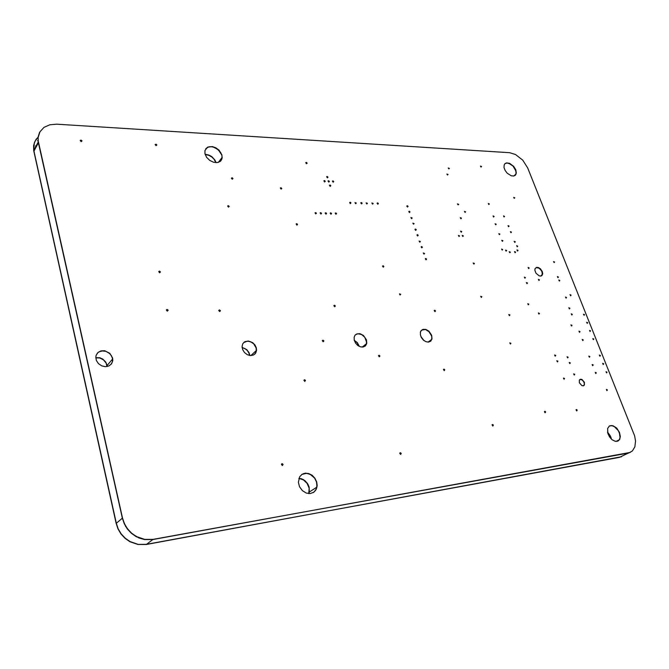 <?xml version="1.0" encoding="UTF-8"?>
<svg xmlns="http://www.w3.org/2000/svg" width="669" height="669" viewBox="0 0 669 669"><rect width="100%" height="100%" fill="white"/><g stroke="black" fill="none" stroke-linecap="round" stroke-linejoin="round"><path stroke-width="1" d="M619.302 432.584L620.046 437.626L619.285 439.817L617.93 441.105L619.502 439.433L620.096 437.116L619.695 433.746L618.348 430.644L614.033 426.312L611.625 425.534L609.492 425.877L611.625 425.534L614.836 426.805L617.755 429.732L619.302 432.584M610.789 436.932L607.527 432.124L610.078 435.402L611.433 439.182L610.789 436.932M316.487 482.04L316.964 485.36L316.571 488.094L315.358 490.628L313.435 492.518L315.852 489.85L316.93 486.087L316.487 482.04L314.572 478.109L311.495 475.082L307.757 473.468L303.985 473.527L301.761 474.513L306.469 473.292L310.291 474.371L314.572 478.109L316.487 482.04M309.078 486.94L307.84 484.055L305.173 480.852L301.727 478.828L298.959 478.293L303.517 479.665L307.272 483.169L309.178 487.308L309.362 492.016L309.078 486.94M308.902 493.638L309.362 492.016L308.902 493.638M221.832 155.149L222.125 157.917L221.138 160.585L222.125 157.917L221.832 155.149L220.586 152.457L217.258 148.978L212.968 146.946L210.083 146.67L207.574 147.305L205.718 148.786L208.761 146.871L211.496 146.695L214.44 147.423L218.529 150.015L221.832 155.149M216.104 162.634L214.833 159.908L211.881 156.755L209.062 155.108L205.107 154.238L209.062 155.108L211.881 156.755L214.833 159.908L216.104 162.634M515.582 169.884L516.142 173.054L515.113 175.429L516.067 173.606L515.991 171.205L513.165 166.138L508.741 163.236L507.018 162.977L504.944 163.679L507.018 162.977L510.572 164.047L513.165 166.138L515.582 169.884M112.459 358.216L112.517 361.444L111.163 364.279L112.425 361.837L112.576 358.776L111.414 355.665L109.591 353.449L105.836 351.275L103.043 350.815L99.171 351.727L97.197 353.324L99.171 351.727L101.68 350.907L105.836 351.275L109.591 353.449L111.414 355.665L112.459 358.216M106.915 364.789L105.727 362.004L102.742 359.052L99.84 357.773L95.792 357.656L99.84 357.773L102.742 359.052L105.727 362.004L106.915 364.789M107.115 366.528L107.057 365.575L107.115 366.528M366.261 340.053L366.553 343.406L365.015 346.233L366.244 344.502L366.637 342.16L364.781 337.235L362.456 335.035L359.713 333.848L357.07 333.906L355.607 334.651L357.907 333.747L361.561 334.508L364.781 337.235L366.261 340.053M359.094 345.831L357.229 342.536L354.261 340.253L357.229 342.536L359.094 345.831M420.266 332.242L421.169 330.57L423.594 329.357L425.635 329.541L428.695 331.264L431.664 335.989L431.856 338.623L431.07 340.688L430.368 341.424L431.689 339.417L431.798 336.591L429.431 331.991L425.484 329.499L421.763 330.034M423.862 340.479L420.885 336.532L423.862 340.479M256.118 347.93L256.277 351.409L254.747 354.219L256.118 351.994L256.378 349.218L255.725 346.826L253.685 343.841L251.761 342.344L248.5 341.19L245.356 341.533L243.667 342.578L247.405 341.14L250.708 341.809L253.685 343.841L256.118 347.93M249.554 354.06L246.744 349.636L242.103 347.412L246.744 349.636L249.035 352.672L249.821 355.515L249.554 354.06M584.121 382.375L584.397 384.466L583.669 385.712L584.438 384.081L583.719 381.547L581.838 379.691L579.856 379.507L582.189 379.9L584.121 382.375M540.627 276.105L542.392 274.541L541.823 271.146L539.139 268.169L536.086 267.608L538.604 267.876L541.104 269.983L542.467 273.228L541.647 275.779M38.376 141.661L122.511 518.032L124.417 523.643L127.486 528.769L131.559 533.143L136.426 536.53L144.629 539.415L153.067 539.39L628.793 452.963L632.397 451.006L634.898 446.8L635.517 441.055L634.597 435.879L527.699 167.952L522.757 160.142L515.582 154.506L509.661 152.741L56.806 124.217L49.799 124.794L43.962 127.394L39.931 131.751L38.166 137.438L38.292 142.112L122.352 518.166L125.647 526.419L131.392 533.277L138.909 537.935L144.462 539.54L152.892 539.515L630.298 452.436L152.892 539.515L144.462 539.54L136.259 536.663L131.392 533.277L127.319 528.903L124.25 523.777L122.352 518.166L38.409 142.681L38.058 137.58L39.588 132.387L38.141 136.886L38.258 141.887L33.818 150.349L33.768 145.014L35.031 141.159L38.1 137.17L36.067 139.436L34.261 143.024L33.701 150.567L33.601 145.599L35.047 141.126M623.349 455.48L619.461 457.37L146.519 544.34L138.165 544.382L130.037 541.556L125.228 538.211L121.198 533.887L118.17 528.819L116.297 523.275L33.701 150.567M379.515 356.167L379.457 356.661L378.696 355.665L379.515 356.167M415.901 229.902L415.14 229.425L415.901 229.902M444.383 369.957L444.325 370.45L443.631 369.455L444.383 369.957M595.945 372.984L595.351 372.516L595.945 372.984M305.064 380.669L304.98 381.188L304.888 380.352L304.136 380.151L305.064 380.669M417.874 235.513L417.113 235.036L417.874 235.513M323.445 341.09L323.386 341.566L323.269 340.78L322.542 340.58L323.445 341.09M571.786 325.761L571.067 324.95L571.619 325.887M492.961 425.342L492.902 425.885L492.267 424.84L492.961 425.342M461.1 218.261L460.389 217.793L461.1 218.261M545.268 412.129L545.227 412.648L544.625 411.644L545.268 412.129M592.834 365.107L592.241 364.638L592.834 365.107M400.798 453.615L400.698 454.209L400.739 453.465L400.003 453.089L400.798 453.615M420.048 241.718L419.287 241.233L420.048 241.718M282.678 464.629L282.544 465.256L282.561 464.378L281.724 464.094L282.678 464.629M569.528 308.35L568.918 307.891L569.528 308.35M525.048 277.702L524.404 277.242L525.048 277.702M331.23 213.695L330.361 213.21L331.23 213.695M539.089 279.968L538.453 279.508L539.089 279.968M511.141 232.218L510.489 231.758L511.141 232.218M462.998 236.065L462.287 235.597L462.998 236.065M326.213 213.62L325.343 213.135L326.213 213.62M459.243 236.065L458.533 235.597L459.243 236.065M593.478 339.175L592.885 338.715L593.478 339.175M510.004 252.255L509.352 251.795L510.004 252.255M489.031 204.12L488.362 203.66L489.031 204.12M515.272 252.188L514.62 251.728L515.272 252.188M508.766 226.264L508.106 225.804L508.766 226.264M447.728 174.601L447.017 174.132L447.728 174.601M539.13 313.569L538.495 313.1L539.13 313.569M461.401 231.717L460.69 231.24L461.401 231.717M584.154 314.748L583.56 314.288L584.154 314.748M567.772 357.363L567.153 356.895L567.772 357.363M321.162 213.545L320.284 213.06L321.162 213.545M557.553 361.327L556.926 360.859L557.553 361.327M502.553 240.823L501.892 240.363L502.553 240.823M527.13 283.129L526.486 282.669L527.13 283.129M336.206 213.771L335.345 213.286L336.206 213.771M555.362 355.599L554.735 355.13L555.362 355.599M589.514 356.711L588.921 356.243L589.514 356.711M564.193 378.646L563.574 378.169L564.193 378.646M316.086 213.478L315.191 212.985L316.086 213.478M569.971 363.05L569.361 362.581L569.971 363.05M514.921 241.935L514.269 241.476L514.921 241.935M574.403 374.489L573.793 374.021L574.403 374.489M576.787 410.281L576.176 409.804L576.787 410.281M558.105 277.167L557.494 276.715L558.105 277.167M281.457 188.633L280.52 188.148L281.457 188.633M361.787 203.376L360.967 202.891L361.787 203.376M306.787 163.311L305.9 162.826L306.787 163.311M607.051 390.052L606.465 389.584L607.051 390.052M481.22 166.69L480.551 166.23L481.22 166.69M350.589 203.133L349.745 202.648L350.589 203.133M449.1 168.571L448.397 168.103L449.1 168.571M590.217 330.996L589.623 330.536L590.217 330.996M297.195 224.583L296.275 224.098L297.195 224.583M372.825 203.619L372.014 203.142L372.825 203.619M228.848 206.612L227.836 206.127L228.848 206.612M606.708 372.365L606.122 371.905L606.708 372.365M383.496 266.613L382.693 266.12L383.496 266.613M355.941 203.251L355.114 202.766L355.941 203.251M474.02 263.544L473.326 263.068L474.02 263.544M570.732 295.255L570.13 294.795L570.732 295.255M400.38 294.46L399.594 293.967L400.38 294.46M409.654 212.09L408.884 211.613L409.654 212.09M435.109 311.077L434.357 310.583L435.109 311.077M600.051 355.674L599.466 355.214L600.051 355.674M510.598 343.431L509.929 342.954L510.598 343.431M413.743 223.755L412.982 223.279L413.743 223.755M481.479 296.885L480.777 296.409L481.479 296.885M587.382 322.834L586.788 322.374L587.382 322.834M220.017 310.884L219.959 311.319L219.817 310.541L218.964 310.391L220.017 310.884M411.795 218.186L411.025 217.709L411.795 218.186M334.918 306.143L334.04 305.641L334.918 306.143M603.371 363.995L602.786 363.535L603.371 363.995M167.735 310.475L166.598 309.99L167.735 310.475M407.714 206.57L406.953 206.094L407.714 206.57M160.092 272.107L158.946 271.622L160.092 272.107M566.191 297.646L565.581 297.195L566.191 297.646M517.388 246.309L516.736 245.849L517.388 246.309M495.846 224.341L495.177 223.881L495.846 224.341M509.577 315.132L508.9 314.656L509.577 315.132M528.819 268.068L528.176 267.6L528.819 268.068M458.298 204.446L457.596 203.986L458.298 204.446M493.781 216.597L493.112 216.137L493.781 216.597M528.502 304.303L527.858 303.835L528.502 304.303M579.68 331.807L579.086 331.347L579.68 331.807M156.462 145.173L155.359 144.696L156.462 145.173M367.064 203.493L366.244 203.008L367.064 203.493M232.595 178.732L231.599 178.247L232.595 178.732M554.266 262.148L553.648 261.696L554.266 262.148M81.651 141.117L80.422 140.649L81.651 141.117M378.018 203.736L377.216 203.251L378.018 203.736M465.306 211.964L464.604 211.496L465.306 211.964M571.978 314.463L571.376 314.004L571.978 314.463M324.917 181.466L324.047 180.981L324.917 181.466M422.039 247.379L421.278 246.894L422.039 247.379M327.643 177.352L326.773 176.875L327.643 177.352M514.419 197.957L513.775 197.506L514.419 197.957M517.714 250.557L517.062 250.097L517.714 250.557M499.592 234.2L498.923 233.732L499.592 234.2M329.023 181.608L328.161 181.132L329.023 181.608M582.942 340.061L582.339 339.601L582.942 340.061M333.388 181.767L332.526 181.282L333.388 181.767M424.23 253.626L423.477 253.15L424.23 253.626M330.419 185.882L329.558 185.397L330.419 185.882M504.25 216.539L503.59 216.079L504.25 216.539M506.308 250.691L505.639 250.223L506.308 250.691M426.237 259.338L425.476 258.853L426.237 259.338M502.352 249.662L501.683 249.194L502.352 249.662M559.46 280.604L558.849 280.152L559.46 280.604M461.526 231.608L461.092 232.051L460.69 231.24L461.526 231.608M564.343 378.562L563.959 379.097L563.507 378.32L564.343 378.562M527.264 283.037L526.821 283.472L526.486 282.661L527.264 283.037M574.546 374.406L574.169 374.933L573.759 374.063L574.546 374.406M459.377 235.956L458.934 236.408L458.508 235.655L459.377 235.956M557.695 361.235L557.419 361.795L556.867 361.001L557.695 361.235M539.222 279.868L538.888 280.344L538.461 279.491L539.222 279.868M570.113 362.966L569.737 363.484L569.327 362.631L570.113 362.966M463.124 235.956L462.689 236.4L462.262 235.655L463.124 235.956M555.504 355.507L555.128 356.033L554.668 355.272L555.504 355.507M525.182 277.602L524.839 278.087L524.379 277.284L525.182 277.602M567.914 357.279L567.538 357.798L567.12 356.945L567.914 357.279M447.845 174.484L447.436 174.893L446.992 174.183L447.845 174.484M510.138 252.154L509.803 252.623L509.326 251.845L510.138 252.154M330.528 185.756L330.093 186.241L329.541 185.422L330.528 185.756M515.406 252.088L515.071 252.556L514.595 251.778L515.406 252.088M329.14 181.491L328.705 181.968L328.153 181.148L329.14 181.491M517.848 250.457L517.513 250.925L517.037 250.139L517.848 250.457M333.505 181.65L333.062 182.119L332.518 181.307L333.505 181.65M506.433 250.591L506.007 251.017L505.647 250.214L506.433 250.591M327.751 177.235L327.317 177.703L326.765 176.892L327.751 177.235M517.522 246.209L517.187 246.669L516.719 245.891L517.522 246.209M325.025 181.341L324.59 181.817L324.013 181.09L325.025 181.341M502.478 249.554L502.051 249.989L501.658 249.244L502.478 249.554M458.424 204.338L458.006 204.764L457.571 204.037L458.424 204.338M528.644 304.211L528.284 304.704L527.824 303.885L528.644 304.211M465.432 211.856L465.106 212.316L464.587 211.546L465.432 211.856M509.711 315.032L509.352 315.551L508.866 314.723L509.711 315.032M559.602 280.512L559.267 280.972L558.832 280.186L559.602 280.512M426.362 259.229L426.011 259.748L425.442 258.945L426.362 259.229M504.376 216.438L504.058 216.881L503.573 216.12L504.376 216.438M424.355 253.518L423.903 254.003L423.46 253.166L424.355 253.518M583.084 339.969L582.816 340.496L582.289 339.718L583.084 339.969M499.718 234.091L499.3 234.518L498.907 233.782L499.718 234.091M514.545 197.857L514.235 198.283L513.767 197.539L514.545 197.857M422.164 247.271L421.713 247.747L421.269 246.911L422.164 247.271M572.12 314.371L571.769 314.856L571.351 314.045L572.12 314.371M378.144 203.619L377.701 204.087L377.182 203.343L378.144 203.619M81.735 140.967L81.15 141.502L80.405 140.724L81.116 140.381L81.735 140.967M554.4 262.047L554.074 262.499L553.631 261.73L554.4 262.047M232.703 178.598L232.126 179.091L231.574 178.297L232.703 178.598M367.181 203.376L366.746 203.853L366.211 203.108L367.181 203.376M156.563 145.031L155.986 145.533L155.342 144.747L156.563 145.031M579.822 331.715L579.471 332.209L579.061 331.381L579.822 331.715M493.906 216.497L493.488 216.907L493.12 216.12L493.906 216.497M528.953 267.968L528.518 268.394L528.184 267.592L528.953 267.968M495.972 224.232L495.645 224.692L495.152 223.923L495.972 224.232M566.334 297.554L565.991 298.031L565.564 297.228L566.334 297.554M160.192 271.974L159.59 272.601L158.896 271.765L159.456 271.371L160.192 271.974M407.839 206.462L407.404 206.913L406.944 206.102L407.839 206.462M167.844 310.349L167.225 311.01L166.539 310.157L167.233 309.764L167.844 310.349M603.513 363.911L603.246 364.446L602.736 363.652L603.513 363.911M335.044 306.034L334.559 306.611L333.973 305.808L335.044 306.034M411.92 218.077L411.477 218.537L411 217.793L411.92 218.077M220.126 310.767L219.507 311.394L218.905 310.533L219.44 310.182L220.126 310.767M587.524 322.742L587.173 323.219L586.772 322.408L587.524 322.742M481.613 296.785L481.254 297.304L480.743 296.484L481.613 296.785M413.868 223.647L413.434 224.107L412.974 223.287L413.868 223.647M510.74 343.339L510.363 343.883L509.887 343.021L510.74 343.339M600.202 355.59L599.926 356.117L599.416 355.331L600.202 355.59M435.243 310.968L434.758 311.495L434.332 310.617L435.243 310.968M409.779 211.981L409.336 212.441L408.884 211.621L409.779 211.981M400.514 294.352L400.037 294.887L399.535 294.084L400.514 294.352M570.874 295.163L570.532 295.623L570.113 294.828L570.874 295.163M474.154 263.444L473.711 263.904L473.292 263.134L474.154 263.444M356.059 203.125L355.615 203.61L355.072 202.866L356.059 203.125M383.621 266.496L383.161 267.023L382.643 266.237L383.621 266.496M606.85 372.282L606.574 372.817L606.072 372.014L606.85 372.282M228.957 206.487L228.372 207.005L227.811 206.194L228.957 206.487M372.942 203.501L372.508 203.978L371.981 203.234L372.942 203.501M297.312 224.466L296.727 224.96L296.25 224.148L297.312 224.466M590.359 330.904L590.008 331.389L589.606 330.57L590.359 330.904M449.225 168.454L448.815 168.856L448.372 168.153L449.225 168.454M350.707 203.008L350.263 203.493L349.711 202.749L350.707 203.008M481.346 166.573L480.944 166.957L480.543 166.263L481.346 166.573M607.193 389.968L606.908 390.52L606.407 389.709L607.193 389.968M306.895 163.186L306.461 163.662L305.867 162.935L306.895 163.186M361.904 203.259L361.352 203.694L360.951 202.916L361.904 203.259M281.565 188.507L280.997 188.984L280.503 188.19L281.565 188.507M558.239 277.075L557.904 277.535L557.478 276.749L558.239 277.075M576.937 410.197L576.536 410.749L576.143 409.854L576.937 410.197M515.055 241.835L514.72 242.295L514.252 241.517L515.055 241.835M316.194 213.352L315.626 213.829L315.174 213.026L316.194 213.352M589.657 356.619L589.297 357.121L588.896 356.284L589.657 356.619M336.323 213.654L335.88 214.155L335.328 213.319L336.323 213.654M502.687 240.723L502.26 241.149L501.867 240.414L502.687 240.723M321.279 213.428L320.836 213.938L320.242 213.185L321.279 213.428M584.296 314.656L583.953 315.124L583.544 314.321L584.296 314.656M539.273 313.477L538.913 313.978L538.461 313.151L539.273 313.477M508.892 226.164L508.473 226.574L508.089 225.846L508.892 226.164M489.164 204.02L488.746 204.421L488.345 203.702L489.164 204.02M593.62 339.091L593.261 339.576L592.868 338.748L593.62 339.091M326.33 213.503L325.878 214.013L325.318 213.177L326.33 213.503M511.275 232.118L510.949 232.569L510.464 231.8L511.275 232.118M331.347 213.578L330.896 214.08L330.344 213.244L331.347 213.578M569.662 308.258L569.319 308.735L568.893 307.924L569.662 308.258M282.803 464.537L282.259 465.306L281.565 464.428L282.142 463.943L282.803 464.537M420.174 241.609L419.731 242.086L419.279 241.25L420.174 241.609M400.94 453.523L400.505 454.234L399.861 453.415L400.405 452.988L400.94 453.523M592.977 365.015L592.701 365.558L592.182 364.764L592.977 365.015M545.411 412.045L545.009 412.622L544.574 411.711L545.411 412.045M461.225 218.153L460.799 218.587L460.364 217.851L461.225 218.153M493.112 425.258L492.794 425.902L492.167 425.058L493.112 425.258M323.57 340.981L323.068 341.608L322.458 340.789L322.976 340.437L323.57 340.981M418 235.404L417.556 235.881L417.08 235.12L418 235.404M305.189 380.561L304.671 381.238L304.027 380.393L304.571 380L305.189 380.561M596.087 372.892L595.711 373.411L595.293 372.641L596.087 372.892M444.517 369.865L444.007 370.434L443.564 369.581L444.517 369.865M416.026 229.793L415.583 230.261L415.106 229.509L416.026 229.793M379.649 356.067L379.139 356.669L378.612 355.824L379.649 356.067M611.123 438.889L609.718 435.285L607.603 432.525M308.76 493.63L309.145 488.169L307.104 483.336L303.408 479.849L298.909 478.427M215.886 162.634L214.005 159.163L211.739 156.956L209.012 155.35L205.174 154.439M106.965 366.553L106.095 363.091L103.519 359.889L99.806 357.982L95.792 357.798M358.994 346.266L357.146 342.812L354.336 340.538M423.452 340.136L421.102 337.025M249.629 355.49L248.876 352.864L247.187 350.397L244.829 348.557L242.119 347.604M628.333 453.055L619.461 457.37L146.519 544.34L138.165 544.382L130.037 541.556L125.228 538.211L121.198 533.887L118.17 528.819L116.297 523.275L33.977 151.127L38.534 142.455M621.426 456.751L146.352 544.466L137.998 544.507L129.878 541.681L125.061 538.336L121.039 534.021L118.012 528.953L116.138 523.409L33.86 151.353M619.527 432.467L620.347 436.464L619.728 439.316L617.596 441.239L614.936 441.247L612.06 439.725L609.534 436.957L607.862 433.495L607.603 428.495L609.342 425.969L612.837 425.609L616.701 428.076L619.527 432.467M316.688 481.906L317.156 485.594L316.387 489.031L313.962 492.158L310.332 493.597L306.201 493.061L302.363 490.636L299.587 486.798L298.407 482.299L299.729 476.696L302.104 474.288L305.298 473.192L308.835 473.56L312.222 475.333L314.965 478.251L316.688 481.906M221.983 154.949L222.058 158.821L220.352 161.363L217.3 162.584L213.511 162.224L209.715 160.359L206.671 157.349L204.982 153.778L204.948 150.492L207.566 147.18L212.382 146.586L215.936 147.849L219.098 150.216L221.983 154.949M515.766 169.725L516.334 172.895L515.607 174.927L513.809 176.014L511.283 175.822L507.236 173.254L505.145 170.52L504.041 167.576L504.142 165.009L505.045 163.587L506.575 162.876L509.602 163.311L513.7 166.372L515.766 169.725M112.609 358.04L112.777 360.591L111.589 363.744L108.988 365.91L105.459 366.671L101.705 365.868L98.452 363.635L96.353 360.432L95.818 356.903L96.16 355.231L97.992 352.471L101.019 350.891L104.657 350.765L109.766 353.299L112.609 358.04M366.453 339.894L366.746 343.247L365.533 345.764L363.376 346.985L360.633 346.91L357.848 345.538L355.565 343.147L354.252 340.203L354.144 337.285L355.013 335.286L356.627 333.982L359.939 333.697L363.392 335.428L366.453 339.894M431.681 335.228L432.015 338.748L430.635 341.215L428.52 342.076L425.936 341.683L423.402 340.095L421.411 337.628L420.366 334.768L420.467 332.092L421.361 330.419L422.867 329.416L425.835 329.391L428.896 331.113L431.681 335.228M256.294 347.763L256.578 350.322L255.675 353.14L253.534 355.022L250.566 355.59L247.346 354.729L244.519 352.596L242.638 349.619L242.069 346.375L242.788 343.757L244.545 341.867L248.483 341.006L252.706 342.687L254.948 344.961L256.294 347.763M584.346 382.242L584.388 385.01L583.627 385.729L581.905 385.62L579.387 382.76L579.362 380.084L580.55 379.231L581.821 379.44L584.346 382.242M542.3 271.606L542.684 273.772L542.091 275.402L540.861 276.08L539.222 275.896L536.011 273.261L534.882 270.351L535.075 268.679L536.68 267.349L538.545 267.608L540.46 268.888L542.3 271.606M559.811 280.453L559.351 281.097L558.749 280.002L559.811 280.453M502.703 249.504L502.235 250.156L501.558 249.069L502.703 249.504M426.596 259.171L425.969 259.848L425.317 258.778L425.927 258.502L426.596 259.171M506.659 250.532L506.057 251.134L505.521 250.097L506.659 250.532M504.593 216.388L504.016 216.948L503.473 215.953L504.593 216.388M330.779 185.706L330.168 186.375L329.407 185.238L330.16 185.037L330.779 185.706M424.598 253.467L423.97 254.136L423.352 252.974L424.598 253.467M333.747 181.592L333.145 182.252L332.384 181.123L332.995 180.881L333.747 181.592M583.301 339.919L582.799 340.605L582.239 339.451L583.301 339.919M329.391 181.433L328.78 182.102L328.019 180.965L328.63 180.722L329.391 181.433M499.944 234.041L499.35 234.627L498.806 233.606L499.944 234.041M518.065 250.407L517.605 251.051L516.945 249.963L518.065 250.407M514.762 197.807L514.202 198.342L513.675 197.363L514.762 197.807M328.002 177.176L327.4 177.837L326.631 176.708L327.241 176.465L328.002 177.176M422.398 247.212L421.779 247.881L421.119 246.819L421.721 246.535L422.398 247.212M325.276 181.282L324.674 181.951L323.896 180.822L324.515 180.571L325.276 181.282M572.338 314.313L571.853 314.982L571.267 313.861L572.338 314.313M465.657 211.797L465.064 212.391L464.478 211.379L465.657 211.797M378.378 203.56L377.776 204.212L377.057 203.184L377.667 202.874L378.378 203.56M82.028 140.908L81.225 141.652L80.188 140.565L80.966 140.055L82.028 140.908M554.609 261.997L554.158 262.624L553.547 261.546L554.609 261.997M232.971 178.539L232.176 179.225L231.407 178.121L232.26 177.812L232.971 178.539M367.432 203.317L366.813 203.978L366.11 202.841L367.432 203.317M156.839 144.972L156.044 145.675L155.149 144.579L156.061 144.203L156.839 144.972M580.04 331.665L579.546 332.342L578.978 331.197L580.04 331.665M528.861 304.152L528.376 304.847L527.732 303.709L528.861 304.152M494.123 216.438L493.546 217.015L493.028 215.928L494.123 216.438M458.65 204.288L458.206 204.923L457.462 203.869L458.65 204.288M529.171 267.909L528.702 268.562L528.067 267.466L529.171 267.909M509.937 314.974L509.435 315.693L508.766 314.539L509.937 314.974M496.189 224.182L495.746 224.817L495.052 223.747L496.189 224.182M517.739 246.159L517.279 246.794L516.619 245.715L517.739 246.159M566.543 297.504L566.074 298.157L565.481 297.044L566.543 297.504M160.493 271.907L159.648 272.776L158.695 271.614L159.465 271.07L160.493 271.907M408.073 206.403L407.471 207.039L406.794 206.01L407.396 205.734L408.073 206.403M168.145 310.282L167.292 311.194L166.33 310.006L167.108 309.438L168.145 310.282M603.731 363.852L603.221 364.546L602.694 363.376L603.731 363.852M335.311 305.967L334.634 306.778L333.823 305.666L334.517 305.223L335.311 305.967M412.154 218.019L411.544 218.663L410.908 217.534L412.154 218.019M220.419 310.7L219.758 311.595L218.696 310.533L219.465 309.881L220.419 310.7M587.733 322.684L587.248 323.353L586.654 322.333L587.733 322.684M481.847 296.727L481.346 297.446L480.635 296.308L481.847 296.727M414.111 223.588L413.492 224.232L412.865 223.095L414.111 223.588M510.965 343.281L510.447 344.033L509.786 342.846L510.965 343.281M600.411 355.532L599.909 356.217L599.374 355.063L600.411 355.532M435.486 310.909L434.975 311.687L434.181 310.516L434.808 310.224L435.486 310.909M410.013 211.922L409.403 212.558L408.734 211.529L409.336 211.253L410.013 211.922M400.764 294.293L400.104 295.029L399.443 293.816L400.764 294.293M571.083 295.104L570.615 295.757L570.03 294.644L571.083 295.104M474.388 263.385L473.903 264.071L473.184 262.967L474.388 263.385M356.309 203.075L355.691 203.744L354.971 202.598L356.309 203.075M383.872 266.438L383.228 267.165L382.509 266.078L383.145 265.735L383.872 266.438M607.067 372.223L606.557 372.917L606.03 371.747L607.067 372.223M229.233 206.42L228.422 207.147L227.644 206.027L228.338 205.642L229.233 206.42M373.185 203.451L372.574 204.104L371.88 202.966L373.185 203.451M297.571 224.408L296.936 225.144L296.099 223.973L296.911 223.705L297.571 224.408M590.568 330.854L590.083 331.523L589.531 330.386L590.568 330.854M449.443 168.404L448.874 168.964L448.263 167.986L449.443 168.404M350.949 202.958L350.339 203.627L349.603 202.481L350.347 202.297L350.949 202.958M481.563 166.531L481.003 167.058L480.442 166.096L481.563 166.531M607.41 389.91L606.883 390.629L606.365 389.425L607.41 389.91M307.146 163.136L306.385 163.738L305.75 162.667L306.369 162.408L307.146 163.136M362.155 203.2L361.544 203.869L360.792 202.841L361.427 202.506L362.155 203.2M281.825 188.449L281.039 189.11L280.353 188.006L281.005 187.705L281.825 188.449M558.456 277.016L557.988 277.66L557.386 276.565L558.456 277.016M577.163 410.13L576.745 410.942L576.009 409.788L576.511 409.478L577.163 410.13M574.771 374.339L574.245 375.075L573.676 373.879L574.771 374.339M515.272 241.785L514.812 242.421L514.152 241.342L515.272 241.785M570.339 362.907L569.821 363.627L569.244 362.439L570.339 362.907M316.454 213.294L315.659 213.955L315.032 212.842L315.81 212.608L316.454 213.294M564.569 378.495L564.034 379.248L563.457 378.035L564.569 378.495M589.874 356.56L589.372 357.263L588.82 356.092L589.874 356.56M555.73 355.448L555.211 356.176L554.609 354.996L555.73 355.448M336.582 213.595L335.955 214.289L335.194 213.135L335.813 212.876L336.582 213.595M527.49 282.979L527.013 283.648L526.369 282.535L527.49 282.979M502.904 240.673L502.444 241.317L501.767 240.238L502.904 240.673M557.921 361.176L557.402 361.912L556.809 360.716L557.921 361.176M321.538 213.369L320.911 214.08L320.125 212.918L320.752 212.642L321.538 213.369M568.132 357.221L567.621 357.94L567.036 356.753L568.132 357.221M584.514 314.597L584.154 315.3L583.427 314.246L584.514 314.597M461.761 231.549L461.292 232.218L460.556 231.139L461.761 231.549M539.49 313.418L538.997 314.112L538.378 312.967L539.49 313.418M448.071 174.433L447.502 175.002L446.884 174.015L448.071 174.433M509.109 226.114L508.532 226.682L508.03 225.595L509.109 226.114M515.623 252.037L515.163 252.681L514.503 251.603L515.623 252.037M489.382 203.97L488.805 204.53L488.278 203.451L489.382 203.97M510.355 252.104L509.895 252.757L509.226 251.669L510.355 252.104M593.838 339.032L593.336 339.71L592.793 338.564L593.838 339.032M459.603 235.906L458.993 236.525L458.432 235.396L459.603 235.906M326.581 213.444L325.962 214.147L325.151 213.11L325.811 212.725L326.581 213.444M463.349 235.906L462.747 236.525L462.187 235.396L463.349 235.906M511.484 232.068L511.041 232.695L510.372 231.633L511.484 232.068M539.44 279.818L538.971 280.47L538.344 279.366L539.44 279.818M331.598 213.52L330.971 214.222L330.177 213.177L330.829 212.801L331.598 213.52M525.408 277.551L524.931 278.212L524.287 277.108L525.408 277.551M569.879 308.2L569.394 308.869L568.817 307.74L569.879 308.2M283.104 464.453L282.351 465.524L281.381 464.303L282.184 463.634L283.104 464.453M420.416 241.551L419.789 242.211L419.17 241.057L420.416 241.551M401.216 453.448L400.606 454.435L399.719 453.289L400.33 452.687L401.216 453.448M593.194 364.956L592.684 365.659L592.14 364.488L593.194 364.956M545.645 411.979L545.084 412.781L544.441 411.652L544.959 411.31L545.645 411.979M461.451 218.102L461 218.755L460.255 217.684L461.451 218.102M493.354 425.191L492.769 426.053L492.091 424.756L492.719 424.514L493.354 425.191M571.987 325.318L571.493 325.995L570.916 324.858L571.987 325.318M323.846 340.914L323.152 341.784L322.307 340.638L323.018 340.153L323.846 340.914M418.234 235.354L417.615 236.006L416.954 234.961L417.556 234.677L418.234 235.354M305.474 380.494L304.755 381.422L303.86 380.26L304.612 379.708L305.474 380.494M596.305 372.834L595.786 373.545L595.251 372.365L596.305 372.834M444.768 369.798L444.216 370.634L443.447 369.405L444.082 369.104L444.768 369.798M416.269 229.735L415.65 230.387L414.989 229.342L415.591 229.066L416.269 229.735M379.908 356L379.206 356.836L378.47 355.665L379.156 355.272L379.908 356M365.65 345.555L365.333 344.585M430.292 341.474L430.016 340.655M515.373 175.153L515.205 174.743M37.581 140.825L38.049 140.348M35.7 146.762L35.666 145.817M122.511 518.032L116.138 523.409M153.067 539.39L146.352 544.466M616.065 441.44L619.519 439.7M309.162 492.141L316.997 487.015M218.337 162.375L222.3 157.207M513.7 176.039L516.125 173.965M106.906 365.742L112.752 358.827M362.172 347.119L366.696 343.49M428.068 342.102L431.89 339.267M250.9 355.599L256.578 350.322M582.916 385.862L584.388 385.01M379.666 356.393L379.281 356.694M444.534 370.233L444.191 370.475M305.215 380.837L304.721 381.238M323.595 341.257L323.177 341.616M400.948 453.933L400.472 454.226M282.828 464.821L282.176 465.298M281.59 188.7L281.315 189.018M297.329 224.675L297.028 225.001M228.982 206.646L228.673 207.022M220.151 310.943L219.708 311.411M335.069 306.302L334.701 306.628M167.86 310.475L167.392 311.018M160.209 272.091L159.799 272.601M156.579 145.14L156.312 145.524M232.72 178.757L232.444 179.108M81.743 141.025L81.484 141.468"/></g></svg>

